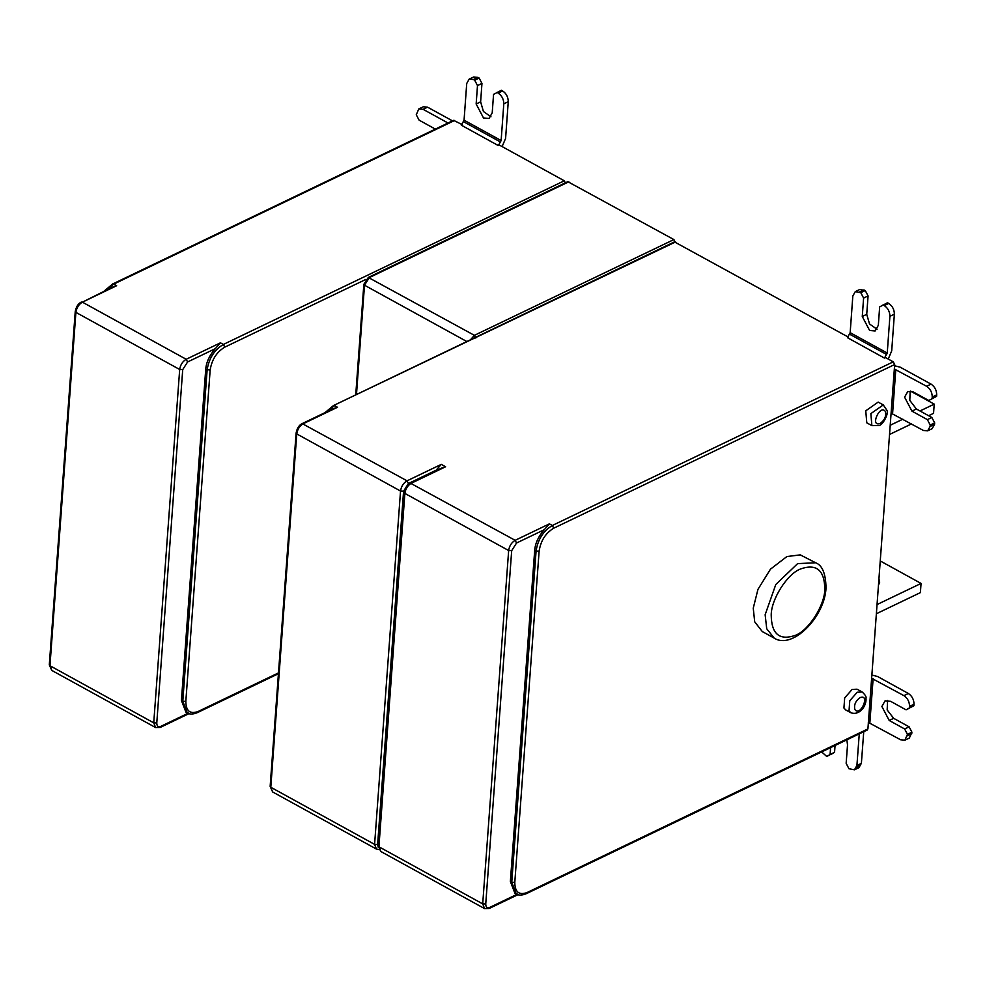 <?xml version="1.0" encoding="UTF-8"?>
<svg xmlns="http://www.w3.org/2000/svg" width="986" height="986" viewBox="0 0 986 986"><rect width="100%" height="100%" fill="white"/><g stroke="black" fill="none" stroke-linecap="round" stroke-linejoin="round"><path stroke-width="1.48" d="M435.344 129.104L419.087 120.132L416.265 114.758L418.828 108.916L423.08 109.31L448.038 123.016M418.828 108.916L423.29 106.771L427.554 107.166L423.08 109.31M452.5 120.871L427.554 107.166M496.919 92.413L498.152 93.091C501.837 95.605 503.723 99.192 503.797 103.838L508.258 101.694C508.184 97.047 506.311 93.46 502.613 90.946L501.381 90.268L493.555 94.397L492.224 112.811L489.031 118.468L483.497 117.963L476.152 103.986L477.495 85.572L474.673 80.199L473.44 79.521L477.902 77.376L473.65 76.982L469.176 79.126L473.44 79.521M565.705 183.482L564.3 180.795L499.409 145.09L498.349 145.595L501.135 140.542L503.797 103.838M469.176 79.126L466.723 83.49L464.061 120.181L461.325 125.173L498.349 145.595M490.954 116.779L483.436 111.504L480.626 101.841L481.957 83.428L479.134 78.054L477.902 77.376M479.134 78.054L474.673 80.199M481.957 83.428L477.495 85.572M508.258 101.694L505.596 138.397L502.12 146.581M181.412 700.504L182.792 701.268L187.315 712.952L185.935 712.188L181.412 700.504L205.729 369.232C206.32 362.096 209.525 355.231 215.342 348.65L187.599 361.961L182.718 369.627L156.774 722.985C156.811 726.177 158.167 727.298 160.829 726.362L188.572 713.038M673.894 239.573L474.402 335.339L368.308 277.448L567.813 181.683L673.894 239.573L675.311 242.273M878.933 578.93L879.685 582.134L878.464 585.191M877.047 604.554L921.06 583.429L920.382 592.623L876.369 613.748M880.251 560.96L921.06 583.429M909.425 707.874L913.899 705.73L906.072 709.846L909.425 707.874L909.536 706.395C909.474 701.749 907.601 698.162 903.903 695.635L908.377 693.491C912.062 696.017 913.948 699.604 914.01 704.25L913.899 705.73M908.377 693.491L877.589 676.507L871.476 674.942M887.61 700.368L887.153 709.957L893.673 718.313L909.117 726.83L911.927 732.216L909.363 738.033L904.902 740.178L907.465 734.36L904.643 728.974L889.199 720.458L881.878 706.469L885.083 700.824L890.629 701.329L906.072 709.846M868.321 722.418L900.625 739.783L904.902 740.178M911.927 732.216L907.465 734.36M909.117 726.83L904.643 728.974M871.599 678.269L903.903 695.635M928.615 415.71L933.545 413.344L934.223 404.137L910.46 391.06M890.21 425.262L902.868 419.186M919.987 410.977L934.223 404.137M911.495 423.931L889.532 434.469M928.775 400.489L936.589 396.347L928.775 400.489L913.319 391.997L907.798 391.504L904.593 397.161L911.939 411.15L927.382 419.629L931.844 417.485L916.401 409.005L909.795 400.402L910.164 391.294M936.589 396.347L936.7 394.881C936.626 390.222 934.753 386.635 931.055 384.121L926.593 386.265C930.279 388.78 932.164 392.366 932.238 397.025L936.7 394.881M932.127 398.492L932.238 397.025M894.154 365.658L900.267 367.211L931.055 384.121M934.555 424.337L930.094 426.482L927.641 430.845L932.103 428.7L934.555 424.337L934.666 422.871L931.844 417.485M927.641 430.845L923.377 430.451L891.061 413.159M930.094 426.482L930.205 425.015L934.666 422.871M927.382 419.629L930.205 425.015M926.593 386.265L894.277 368.974M862.195 692.012L857.093 689.202L852.138 689.436L844.682 697.903L843.93 708.022L845.692 709.92L850.795 712.718L849.032 710.832L849.772 700.713L857.241 692.246L862.195 692.012C865.314 694.908 866.571 697.003 865.979 698.322C866.78 705.2 860.088 715.984 850.795 712.718M883.271 404.913L878.181 402.103L865.757 410.805L866.78 422.821L871.883 425.632L870.86 413.615L883.271 404.913L886.944 410.336C888.891 414.182 882.421 425.348 878.97 425.582L871.883 425.632M824.814 589.271C824.579 570.118 816.457 563.363 800.447 569.008C787.296 573.889 771.225 599.18 771.212 614.993C771.446 634.158 779.569 640.912 795.579 635.255C808.73 630.374 824.801 605.084 824.814 589.271M815.656 562.772L800.262 554.871L786.877 556.56L770.485 569.156L757.951 589.369L753.255 608.177L754.697 621.833L762.301 631.558L774.195 638.102L766.726 628.772L765.148 614.722L775.785 584.513L797.625 563.622L815.656 562.772C822.299 565.274 825.75 573.642 826.009 587.89C824.925 616.607 792.559 650.082 774.195 638.102M534.695 550.274L510.366 881.546L511.759 882.31L536.088 551.038L534.695 550.274C535.287 543.138 538.492 536.273 544.297 529.692L516.553 543.003L511.685 550.669L485.741 904.014C485.778 907.219 487.133 908.34 489.795 907.391L517.539 894.08M525.291 893.562L526.98 892.577C518.969 895.399 514.914 892.022 514.791 882.445L511.759 882.31L516.282 893.994L514.889 893.23L510.366 881.546M326.884 411.754L334.562 405.653L337.495 407.267L333.182 408.722M435.393 471.049L441.284 464.381L407.033 480.823C403.41 483.004 401.253 486.418 400.538 491.04L296.761 433.926L270.805 787.272L272.617 791.943L270.152 786.397L296.108 433.051C297.069 428.183 299.103 425.04 302.184 423.598L407.033 480.823L408.45 483.51L403.582 491.176L377.626 844.521L378.291 847.418M441.297 468.214L445.61 466.76L441.284 464.381M514.791 882.445L539.12 551.174L536.088 551.038C537.851 539.49 543.261 530.973 552.32 525.489L549.387 523.874L544.297 529.692M877.072 329.262L869.541 323.987L866.731 314.324L868.074 295.923L865.252 290.537L860.778 292.682L855.293 291.622L852.828 295.973L850.166 332.676L887.24 353.037L884.454 358.078L885.514 357.573L893.267 361.837L894.672 364.524L867.914 728.925L866.238 729.911M846.863 739.82L847.516 744.96L846.148 763.361L848.958 768.735L854.468 769.819L856.92 765.469L861.382 763.324L858.929 767.675L854.468 769.819M821.658 751.911L826.724 756.472L830.089 754.5L830.594 747.622M830.089 754.5L834.55 752.355L835.056 745.478L834.55 752.355L826.724 756.472M861.382 763.324L863.736 731.723L861.382 763.324L856.292 767.909M859.262 733.867L856.92 765.469M883.025 304.896L884.257 305.574C887.955 308.088 889.828 311.675 889.902 316.333L894.364 314.189C894.302 309.53 892.416 305.943 888.719 303.429L887.486 302.751L879.66 306.88L878.329 325.294L875.137 330.963L869.603 330.458L862.269 316.469L863.6 298.055L860.778 292.682M850.166 332.676L847.43 337.668L884.454 358.078M865.252 290.537L859.755 289.477L855.293 291.622M868.074 295.923L863.6 298.055M887.24 353.037L889.902 316.333M894.364 314.189L891.701 350.893L888.226 359.064M675.496 241.989L333.49 405.554L674.436 241.89L848.453 337.175M112.219 287.234L82.405 302.16L116.644 285.718L112.33 287.185M278.483 672.908L198.013 711.535C190.015 714.357 185.947 710.98 185.824 701.403L182.792 701.268L207.122 369.996C208.884 358.448 214.295 349.931 223.366 344.447L220.433 342.832L215.342 348.65M106.032 290.204L113.71 284.104L112.638 284.005L453.585 120.354L462.348 124.692M834.55 752.355L831.186 754.327M502.613 90.946L498.152 93.091M500.592 142.058L463.531 121.697M464.061 120.181L501.135 140.542M480.626 101.841L476.152 103.986M185.824 701.403L210.154 370.132L205.729 369.232M466.859 341.538L364.5 285.213L356.476 394.523M475.807 338.038L474.402 335.339L470.384 339.85M364.45 283.648L364.5 285.213L369.38 277.547L568.873 181.781M914.01 704.25L909.536 706.395M907.354 735.827L911.816 733.683M893.673 718.313L889.199 720.458M869.849 722.812L873.128 678.651M911.939 411.15L916.401 409.005M895.806 369.356L892.589 413.553M860.051 697.62C855.589 700.898 853.851 704.842 854.837 709.452C860.149 717.537 870.774 693.491 860.051 697.62M880.19 423.413C884.664 420.147 886.402 416.203 885.416 411.581C880.091 403.496 869.479 427.542 880.19 423.413M489.795 907.391L488.119 908.389M378.858 845.199L380.732 851.436L378.267 845.889L404.211 492.544C405.184 487.688 407.206 484.533 410.299 483.103L515.148 540.316C511.524 542.51 509.355 545.911 508.653 550.533L404.864 493.419L378.92 846.764L482.709 903.879L508.653 550.533L511.685 550.669M270.756 785.706L270.805 787.272L374.594 844.386L400.538 491.04L403.582 491.176M337.495 407.267L303.257 423.697C299.633 425.89 297.464 429.304 296.761 433.926L296.7 432.361M376.455 849.082L374.594 844.386L377.626 844.521M436.194 470.186L408.45 483.51M445.61 466.76L411.359 483.202C407.736 485.383 405.566 488.797 404.864 493.419L404.815 491.854M484.57 908.587L482.709 903.879L485.741 904.014M516.553 543.003L515.148 540.316L549.387 523.874M893.267 361.837L552.32 525.489L553.738 528.188L894.672 364.524M539.12 551.174C540.71 540.784 545.578 533.118 553.738 528.188M867.914 728.925L526.98 892.577M888.719 303.429L884.257 305.574M886.71 354.541L849.636 334.192M859.545 292.004L864.007 289.859M866.731 314.324L862.269 316.469M210.154 370.132C211.744 359.742 216.612 352.076 224.771 347.146L365.917 279.383M196.337 712.521L198.013 711.535M160.829 726.362L159.153 727.348M49.904 664.157L51.765 670.406L49.3 664.86L75.244 311.502C76.218 306.646 78.239 303.491 81.333 302.061M116.644 285.718L113.71 284.104L454.645 120.452M187.599 361.961L186.181 359.274L82.405 302.16C78.769 304.354 76.612 307.755 75.897 312.377L49.953 665.723L153.742 722.849L179.686 369.491L75.897 312.377L75.848 310.812M220.433 342.832L186.181 359.274C182.558 361.468 180.389 364.869 179.686 369.491L182.718 369.627M155.603 727.545L153.742 722.849L156.774 722.985M224.771 347.146L223.366 344.447L564.3 180.795M516.282 893.994C518.624 895.534 521.988 895.436 526.364 893.661L867.298 730.01M517.933 894.684L489.179 908.488L484.52 908.562L380.732 851.436M333.083 408.771L302.184 423.598M378.932 849.587L376.405 849.057L272.617 791.943M441.186 468.276L410.299 483.103M324.973 412.666L333.49 405.554M368.308 277.448L363.846 284.338L355.736 394.881M187.315 712.952C189.669 714.505 193.022 714.394 197.397 712.619L278.434 673.721M188.967 713.642L160.225 727.446L155.554 727.52L51.765 670.406M104.122 291.116L112.638 284.005"/></g></svg>
